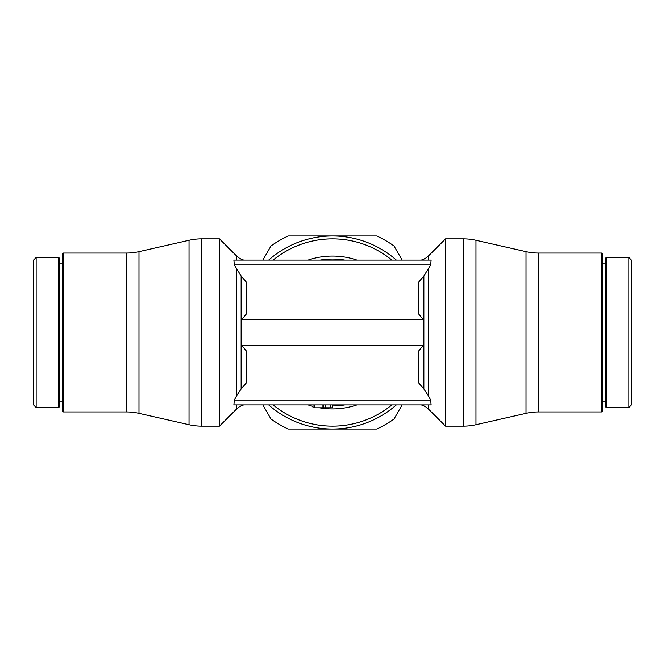 <?xml version="1.0" encoding="UTF-8"?>
<svg xmlns="http://www.w3.org/2000/svg" width="665" height="665" viewBox="0 0 665 665"><rect width="100%" height="100%" fill="white"/><g stroke="black" fill="none" stroke-linecap="round" stroke-linejoin="round"><path stroke-width="1" d="M312.999 406.382A76.417 76.417 0 0 1 308.053 404.902L243.648 404.902L241.129 405.941A13.707 13.707 0 0 0 236.682 408.917L219.458 426.14L219.458 238.86L201.603 238.86A56.758 56.758 0 0 0 189.026 240.273L189.026 424.727A56.758 56.758 0 0 0 201.603 426.14L201.603 238.86M356.947 260.098L308.053 260.098A76.417 76.417 0 0 1 356.947 260.098L421.352 260.098L423.871 259.059A13.707 13.707 0 0 0 428.318 256.083L428.318 260.098L423.871 260.098L431.12 260.098L430.687 264.928L234.313 264.928L241.129 275.967L246.374 282.176L246.374 313.955L241.811 319.458L241.329 332.5L241.811 345.542L246.374 351.045L246.374 382.824L241.129 389.033L236.682 395.609L234.313 400.072L233.881 404.902L241.129 404.902C244.496 404.902 244.496 404.902 241.129 404.902L241.129 405.941M236.682 256.083L236.682 260.098L241.129 260.098L241.129 259.059A13.707 13.707 0 0 1 236.682 256.083L219.458 238.86M234.313 264.928L233.881 260.098L431.12 260.098M428.318 256.083L445.542 238.86L445.542 426.14L463.397 426.14A56.758 56.758 0 0 0 475.974 424.727L475.974 240.273A56.758 56.758 0 0 0 463.397 238.86L463.397 426.14M233.881 404.902L431.12 404.902L430.687 400.072L428.318 395.609L423.871 389.033L418.626 382.824L418.626 351.045L423.189 345.542L423.672 332.5L423.189 319.458L418.626 313.955L418.626 282.176L423.871 275.967L430.687 264.928M428.318 408.917A13.707 13.707 0 0 0 423.871 405.941L423.871 404.902L428.318 404.902L428.318 408.917L445.542 426.14M391.885 404.902A93.64 93.64 0 0 1 273.115 404.902M273.115 260.098A93.64 93.64 0 0 1 391.885 260.098M308.053 260.098L243.648 260.098L241.129 259.059M308.053 404.902L421.352 404.902L423.871 405.941M628.857 332.5L628.857 407.504L631.75 404.611L631.75 260.389L628.857 257.496L628.857 332.5M605.69 258.461A0.964 0.964 0 0 1 606.655 257.496L606.655 407.504A0.964 0.964 0 0 1 605.69 406.539L605.69 258.461M601.825 332.5L601.825 411.943L602.789 410.978L602.789 254.022L601.825 253.057L601.825 332.5M538.6 411.943L538.6 253.057A56.758 56.758 0 0 1 526.023 251.644L526.023 413.356A56.758 56.758 0 0 1 538.6 411.943L601.825 411.943M36.143 332.5L36.143 257.496L33.25 260.389L33.25 404.611L36.143 407.504L36.143 332.5M59.31 406.539A0.964 0.964 0 0 1 58.345 407.504L58.345 257.496A0.964 0.964 0 0 1 59.31 258.461L59.31 406.539M63.175 332.5L63.175 253.057L62.211 254.022L62.211 410.978L63.175 411.943L63.175 332.5M126.4 253.057L126.4 411.943A56.758 56.758 0 0 1 138.977 413.356L138.977 251.644A56.758 56.758 0 0 1 126.4 253.057L63.175 253.057M396.348 404.902A96.533 96.533 0 0 1 332.5 429.033L376.739 429.033A106.184 106.184 0 0 0 393.979 419.075L402.167 404.902M268.652 260.098A96.533 96.533 0 0 1 332.5 235.967L288.261 235.967A106.184 106.184 0 0 0 271.021 245.925L262.833 260.098M402.167 260.098L393.979 245.925A106.184 106.184 0 0 0 376.739 235.967L332.5 235.967A96.533 96.533 0 0 1 396.348 260.098M262.833 404.902L271.021 419.075A106.184 106.184 0 0 0 288.261 429.033L332.5 429.033A96.533 96.533 0 0 1 268.652 404.902M428.318 260.098L423.871 260.098C420.504 260.098 420.504 260.098 423.871 260.098L423.871 259.059M423.189 319.458L241.811 319.458M423.189 345.542L241.811 345.542M332.276 404.902L332.276 407.795L332.276 404.902M312.999 404.902L312.999 407.795L332.276 407.795M323.514 404.902L323.514 407.795M241.129 389.033L241.129 275.967M236.682 395.609L236.682 269.392M423.871 275.967L423.871 389.033M428.318 269.392L428.318 395.609M356.947 404.902A76.417 76.417 0 0 1 319.474 407.795M320.164 260.098A73.441 73.441 0 0 1 344.836 260.098M344.836 404.902A73.441 73.441 0 0 1 332.276 405.941M236.682 408.917L236.682 404.902M430.687 400.072L234.313 400.072M330.871 404.902L330.871 407.795M325.268 404.902L325.268 407.795M314.404 404.902L314.404 407.795M322.109 404.902L322.109 407.795M445.542 238.86L463.397 238.86M606.655 407.504L628.857 407.504M602.789 401.136L605.69 401.136M526.023 413.356L475.974 424.727M58.345 257.496L36.143 257.496M62.211 263.864L59.31 263.864M138.977 251.644L189.026 240.273M138.977 413.356L189.026 424.727M126.4 411.943L63.175 411.943M62.211 401.136L59.31 401.136M58.345 407.504L36.143 407.504M526.023 251.644L475.974 240.273M538.6 253.057L601.825 253.057M602.789 263.864L605.69 263.864M606.655 257.496L628.857 257.496M219.458 426.14L201.603 426.14"/></g></svg>
